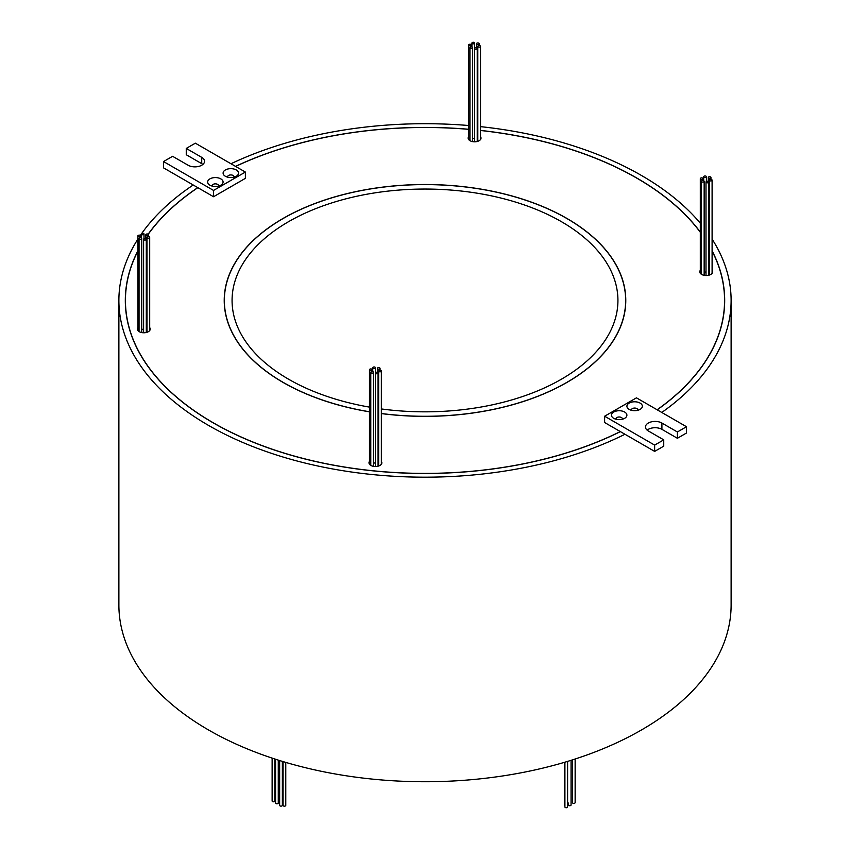 <?xml version="1.0" encoding="UTF-8"?>
<svg xmlns="http://www.w3.org/2000/svg" width="850" height="850" viewBox="0 0 850 850"><rect width="100%" height="100%" fill="white"/><g stroke="black" fill="none" stroke-linecap="round" stroke-linejoin="round"><path stroke-width="1.27" d="M225.367 176.258L225.367 176.258A7.714 4.452 180 0 1 225.367 169.958A7.714 4.452 180 0 1 236.279 169.958A7.714 4.452 180 0 1 236.279 176.258A7.714 4.452 180 0 1 225.367 176.258M233.962 177.172A3.219 1.859 0 0 0 234.037 176.779A3.219 1.859 0 0 0 233.102 175.472A3.219 1.859 0 0 0 229.596 175.068A3.219 1.859 0 0 0 227.609 176.779A3.219 1.859 0 0 0 227.683 177.172M209.907 185.183L209.907 185.183A7.714 4.452 180 0 1 209.907 178.883A7.714 4.452 180 0 1 220.819 178.883A7.714 4.452 180 0 1 220.819 185.183A7.714 4.452 180 0 1 209.907 185.183M218.503 186.107A3.219 1.859 0 0 0 218.577 185.714A3.219 1.859 0 0 0 217.632 184.397A3.219 1.859 0 0 0 214.136 183.993A3.219 1.859 0 0 0 212.149 185.714A3.219 1.859 0 0 0 212.224 186.107M629.181 409.392L629.181 409.392A7.714 4.452 180 0 1 629.181 403.091A7.714 4.452 180 0 1 640.093 403.091A7.714 4.452 180 0 1 640.093 409.392A7.714 4.452 180 0 1 629.181 409.392M637.776 410.316A3.219 1.859 0 0 0 637.851 409.923A3.219 1.859 0 0 0 636.916 408.606A3.219 1.859 0 0 0 633.409 408.202A3.219 1.859 0 0 0 631.423 409.923A3.219 1.859 0 0 0 631.497 410.316M613.721 418.328L613.721 418.328A7.714 4.452 180 0 1 613.721 412.027A7.714 4.452 180 0 1 624.633 412.027A7.714 4.452 180 0 1 624.633 418.328A7.714 4.452 180 0 1 613.721 418.328M622.317 419.241A3.219 1.859 0 0 0 622.391 418.848A3.219 1.859 0 0 0 621.446 417.531A3.219 1.859 0 0 0 617.95 417.138A3.219 1.859 0 0 0 615.963 418.848A3.219 1.859 0 0 0 616.037 419.241M381.353 413.514A200.653 115.844 0 0 0 625.653 300.443A200.653 115.844 0 0 0 566.876 218.524A200.653 115.844 0 0 0 348.213 193.417A200.653 115.844 0 0 0 224.347 300.443A200.653 115.844 0 0 0 283.124 382.351A200.653 115.844 0 0 0 369.484 411.761M381.353 413.589A200.781 115.919 0 0 0 625.781 300.443A200.781 115.919 0 0 0 566.971 218.471A200.781 115.919 0 0 0 348.171 193.343A200.781 115.919 0 0 0 224.219 300.443A200.781 115.919 0 0 0 283.029 382.404A200.781 115.919 0 0 0 369.484 411.836M224.347 301.548A200.781 115.919 0 0 0 224.273 303.067M657.114 409.774A299.561 172.943 0 0 0 724.561 300.443A299.561 172.943 0 0 0 712.098 251.069M700.304 232.273A299.561 172.943 0 0 0 636.82 178.149A299.561 172.943 0 0 0 480.516 130.486M137.902 251.069A299.561 172.943 0 0 0 125.439 300.443A299.561 172.943 0 0 0 213.18 422.737A299.561 172.943 0 0 0 620.309 431.577L654.649 451.403L663.744 446.154L663.744 439.854L648.274 430.929A9.648 5.567 180 0 1 645.458 426.987A9.648 5.567 180 0 1 651.408 421.844A9.648 5.567 180 0 1 661.916 423.045L677.386 431.981L677.386 438.281L686.481 433.022L686.481 426.721L636.459 397.842L604.626 416.224L604.626 422.524L620.309 431.577M245.374 172.061L213.541 190.432L163.519 161.553L172.614 156.304L188.084 165.229A9.648 5.567 0 0 0 198.592 166.441A9.648 5.567 0 0 0 204.542 161.288A9.648 5.567 0 0 0 201.726 157.356L186.256 148.431L195.351 143.183L245.374 172.061L245.374 178.362L213.541 196.732L197.774 187.627A299.689 173.018 0 0 0 148.144 234.196M145.849 237.501A299.689 173.018 0 0 0 145.159 238.531M137.902 250.814A299.689 173.018 0 0 0 125.311 300.443A299.689 173.018 0 0 0 213.084 422.79A299.689 173.018 0 0 0 620.394 431.63M700.304 232.082A299.689 173.018 0 0 0 636.916 178.096A299.689 173.018 0 0 0 480.516 130.411M468.647 129.264A299.689 173.018 0 0 0 235.546 166.377M125.439 300.624A299.689 173.018 0 0 0 125.343 303.067M377.751 368.964A1.349 0.776 0 0 0 379.217 369.134A1.349 0.776 0 0 0 380.056 368.411A1.349 0.776 0 0 0 379.652 367.859A1.349 0.776 0 0 0 378.186 367.689A1.349 0.776 0 0 0 377.347 368.411A1.349 0.776 0 0 0 377.751 368.964M378.069 463.622A1.349 0.776 0 0 0 378.654 463.707M138.306 236.449A1.349 0.776 0 0 0 139.772 236.619A1.349 0.776 0 0 0 140.611 235.896A1.349 0.776 0 0 0 140.208 235.344A1.349 0.776 0 0 0 138.741 235.184A1.349 0.776 0 0 0 137.902 235.896A1.349 0.776 0 0 0 138.306 236.449M138.231 330.926A1.349 0.776 0 0 0 138.306 330.969A1.349 0.776 0 0 0 139.049 331.192M139.442 239.094A1.349 0.776 0 0 0 140.919 239.264A1.349 0.776 0 0 0 141.748 238.553A1.349 0.776 0 0 0 141.355 238A1.349 0.776 0 0 0 139.889 237.83A1.349 0.776 0 0 0 139.049 238.553A1.349 0.776 0 0 0 139.442 239.094M469.041 45.56A1.349 0.776 0 0 0 470.517 45.73A1.349 0.776 0 0 0 471.346 45.018A1.349 0.776 0 0 0 470.953 44.466A1.349 0.776 0 0 0 469.476 44.296A1.349 0.776 0 0 0 468.647 45.018A1.349 0.776 0 0 0 469.041 45.56M469.274 140.186A1.349 0.776 0 0 0 469.944 140.314M470.348 48.184A1.349 0.776 0 0 0 471.814 48.354A1.349 0.776 0 0 0 472.653 47.632A1.349 0.776 0 0 0 472.249 47.09A1.349 0.776 0 0 0 470.783 46.92A1.349 0.776 0 0 0 469.944 47.632A1.349 0.776 0 0 0 470.348 48.184M474.927 48.854A1.349 0.776 0 0 0 476.404 49.024A1.349 0.776 0 0 0 477.233 48.301A1.349 0.776 0 0 0 476.839 47.749A1.349 0.776 0 0 0 475.362 47.579A1.349 0.776 0 0 0 474.534 48.301A1.349 0.776 0 0 0 474.927 48.854M478.21 46.888A1.349 0.776 0 0 0 479.687 47.058A1.349 0.776 0 0 0 480.516 46.336A1.349 0.776 0 0 0 480.123 45.783A1.349 0.776 0 0 0 478.656 45.613A1.349 0.776 0 0 0 477.817 46.336A1.349 0.776 0 0 0 478.21 46.888M143.99 239.849A1.349 0.776 0 0 0 145.467 240.019A1.349 0.776 0 0 0 146.296 239.296A1.349 0.776 0 0 0 145.903 238.744A1.349 0.776 0 0 0 144.426 238.574A1.349 0.776 0 0 0 143.597 239.296A1.349 0.776 0 0 0 143.99 239.849M147.39 237.958A1.349 0.776 0 0 0 148.856 238.127A1.349 0.776 0 0 0 149.696 237.405A1.349 0.776 0 0 0 149.303 236.852A1.349 0.776 0 0 0 147.826 236.683A1.349 0.776 0 0 0 146.997 237.405A1.349 0.776 0 0 0 147.39 237.958M146.242 235.301A1.349 0.776 0 0 0 147.719 235.471A1.349 0.776 0 0 0 148.548 234.759A1.349 0.776 0 0 0 148.155 234.207A1.349 0.776 0 0 0 146.678 234.037A1.349 0.776 0 0 0 145.849 234.759A1.349 0.776 0 0 0 146.242 235.301M146.296 329.853A1.349 0.776 0 0 0 146.997 330.044M141.695 234.558A1.349 0.776 0 0 0 143.172 234.727A1.349 0.776 0 0 0 144.001 234.005A1.349 0.776 0 0 0 143.607 233.452A1.349 0.776 0 0 0 142.141 233.282A1.349 0.776 0 0 0 141.302 234.005A1.349 0.776 0 0 0 141.695 234.558M141.748 329.099A1.349 0.776 0 0 0 143.597 329.078M476.914 44.264A1.349 0.776 0 0 0 478.38 44.434A1.349 0.776 0 0 0 479.219 43.711A1.349 0.776 0 0 0 478.826 43.159A1.349 0.776 0 0 0 477.349 42.989A1.349 0.776 0 0 0 476.521 43.711A1.349 0.776 0 0 0 476.914 44.264M477.233 138.922A1.349 0.776 0 0 0 477.817 139.007M472.324 43.605A1.349 0.776 0 0 0 473.801 43.775A1.349 0.776 0 0 0 474.629 43.053A1.349 0.776 0 0 0 474.236 42.5A1.349 0.776 0 0 0 472.77 42.33A1.349 0.776 0 0 0 471.931 43.053A1.349 0.776 0 0 0 472.324 43.605M472.653 138.252A1.349 0.776 0 0 0 474.534 137.859M709.793 180.699A1.349 0.776 0 0 0 711.259 180.869A1.349 0.776 0 0 0 712.098 180.147A1.349 0.776 0 0 0 711.694 179.594A1.349 0.776 0 0 0 710.228 179.424A1.349 0.776 0 0 0 709.389 180.147A1.349 0.776 0 0 0 709.793 180.699M379.047 371.588A1.349 0.776 0 0 0 380.524 371.758A1.349 0.776 0 0 0 381.353 371.036A1.349 0.776 0 0 0 380.959 370.483A1.349 0.776 0 0 0 379.483 370.313A1.349 0.776 0 0 0 378.654 371.036A1.349 0.776 0 0 0 379.047 371.588M373.161 368.305A1.349 0.776 0 0 0 374.638 368.475A1.349 0.776 0 0 0 375.466 367.752A1.349 0.776 0 0 0 375.073 367.2A1.349 0.776 0 0 0 373.596 367.03A1.349 0.776 0 0 0 372.767 367.752A1.349 0.776 0 0 0 373.161 368.305M373.479 462.953A1.349 0.776 0 0 0 375.371 462.559M369.877 370.26A1.349 0.776 0 0 0 371.344 370.43A1.349 0.776 0 0 0 372.183 369.707A1.349 0.776 0 0 0 371.79 369.166A1.349 0.776 0 0 0 370.313 368.996A1.349 0.776 0 0 0 369.484 369.707A1.349 0.776 0 0 0 369.877 370.26M370.111 464.886A1.349 0.776 0 0 0 370.781 465.014M371.174 372.884A1.349 0.776 0 0 0 372.651 373.054A1.349 0.776 0 0 0 373.479 372.332A1.349 0.776 0 0 0 373.086 371.779A1.349 0.776 0 0 0 371.62 371.62A1.349 0.776 0 0 0 370.781 372.332A1.349 0.776 0 0 0 371.174 372.884M708.645 178.054A1.349 0.776 0 0 0 710.111 178.224A1.349 0.776 0 0 0 710.951 177.501A1.349 0.776 0 0 0 710.558 176.949A1.349 0.776 0 0 0 709.081 176.779A1.349 0.776 0 0 0 708.252 177.501A1.349 0.776 0 0 0 708.645 178.054M708.698 272.595A1.349 0.776 0 0 0 709.389 272.786M704.097 177.299A1.349 0.776 0 0 0 705.574 177.469A1.349 0.776 0 0 0 706.403 176.747A1.349 0.776 0 0 0 706.01 176.194A1.349 0.776 0 0 0 704.533 176.035A1.349 0.776 0 0 0 703.704 176.747A1.349 0.776 0 0 0 704.097 177.299M704.151 271.851A1.349 0.776 0 0 0 705.999 271.83M700.697 179.201A1.349 0.776 0 0 0 702.174 179.371A1.349 0.776 0 0 0 703.003 178.649A1.349 0.776 0 0 0 702.61 178.096A1.349 0.776 0 0 0 701.144 177.926A1.349 0.776 0 0 0 700.304 178.649A1.349 0.776 0 0 0 700.697 179.201M700.634 273.668A1.349 0.776 0 0 0 700.697 273.711A1.349 0.776 0 0 0 701.452 273.934M701.845 181.847A1.349 0.776 0 0 0 703.322 182.017A1.349 0.776 0 0 0 704.151 181.294A1.349 0.776 0 0 0 703.758 180.742A1.349 0.776 0 0 0 702.281 180.572A1.349 0.776 0 0 0 701.452 181.294A1.349 0.776 0 0 0 701.845 181.847M706.393 182.601A1.349 0.776 0 0 0 707.859 182.761A1.349 0.776 0 0 0 708.698 182.049A1.349 0.776 0 0 0 708.305 181.496A1.349 0.776 0 0 0 706.828 181.326A1.349 0.776 0 0 0 705.999 182.049A1.349 0.776 0 0 0 706.393 182.601M375.764 373.554A1.349 0.776 0 0 0 377.23 373.713A1.349 0.776 0 0 0 378.069 373.001A1.349 0.776 0 0 0 377.676 372.449A1.349 0.776 0 0 0 376.199 372.279A1.349 0.776 0 0 0 375.371 373.001A1.349 0.776 0 0 0 375.764 373.554M468.647 136.659A6.428 3.708 0 0 0 468.148 138.093A6.428 3.708 0 0 0 470.039 140.718A6.428 3.708 0 0 0 477.041 141.525A6.428 3.708 0 0 0 481.015 138.093A6.428 3.708 0 0 0 480.516 136.659M369.484 461.359A6.428 3.708 0 0 0 368.985 462.793A6.428 3.708 0 0 0 370.866 465.418A6.428 3.708 0 0 0 377.878 466.225A6.428 3.708 0 0 0 381.852 462.793A6.428 3.708 0 0 0 381.353 461.359M137.902 327.579A6.428 3.708 0 0 0 137.371 329.067A6.428 3.708 0 0 0 139.251 331.691A6.428 3.708 0 0 0 146.264 332.499A6.428 3.708 0 0 0 150.227 329.067A6.428 3.708 0 0 0 149.696 327.579M700.304 270.332A6.428 3.708 0 0 0 699.773 271.819A6.428 3.708 0 0 0 701.654 274.444A6.428 3.708 0 0 0 708.666 275.241A6.428 3.708 0 0 0 712.629 271.819A6.428 3.708 0 0 0 712.098 270.332M285.77 762.397L285.77 805.396A1.349 0.776 180 0 1 284.941 806.108A1.349 0.776 180 0 1 283.464 805.938A1.349 0.776 180 0 1 283.071 805.396L283.071 761.589M282.359 761.366L282.359 805.364A1.349 0.776 180 0 1 281.52 806.087A1.349 0.776 180 0 1 280.054 805.917A1.349 0.776 180 0 1 279.65 805.364L279.65 760.537M278.269 760.102L278.269 803.016A1.349 0.776 180 0 1 277.44 803.728A1.349 0.776 180 0 1 275.963 803.569A1.349 0.776 180 0 1 275.57 803.016L275.57 759.241M279.65 803.686A1.349 0.776 180 0 1 279.321 803.548A1.349 0.776 180 0 1 278.928 802.995L278.928 760.314M575.174 758.997L575.174 800.626A1.349 0.776 180 0 1 575.142 800.817M575.142 759.018L575.142 802.602A1.349 0.776 180 0 1 574.303 803.324A1.349 0.776 180 0 1 572.836 803.154A1.349 0.776 180 0 1 572.433 802.602L572.433 759.879M571.062 760.314L571.062 804.961A1.349 0.776 180 0 1 570.222 805.683A1.349 0.776 180 0 1 568.756 805.513A1.349 0.776 180 0 1 568.352 804.961L568.331 803.016A1.349 0.776 180 0 0 568.352 803.165M274.826 759.008L274.826 801.019A1.349 0.776 180 0 1 273.998 801.741A1.349 0.776 180 0 1 272.521 801.571A1.349 0.776 180 0 1 272.127 801.019L272.127 758.115M567.609 761.377L567.609 806.947A1.349 0.776 180 0 1 566.78 807.67A1.349 0.776 180 0 1 565.303 807.5A1.349 0.776 180 0 1 564.91 806.947L564.91 762.195M369.484 407.118A192.929 111.392 180 0 1 288.575 379.206A192.929 111.392 180 0 1 232.071 300.443A192.929 111.392 180 0 1 351.167 197.529A192.929 111.392 180 0 1 561.425 221.68A192.929 111.392 180 0 1 617.929 300.443A192.929 111.392 180 0 1 381.353 408.946M137.902 239.105A306.117 176.736 0 0 0 118.883 300.443A306.117 176.736 0 0 0 208.537 425.414A306.117 176.736 0 0 0 624.952 434.265M118.883 300.443L118.883 604.998A306.117 176.736 0 0 0 208.537 729.969A306.117 176.736 0 0 0 542.151 768.283A306.117 176.736 0 0 0 731.117 604.998L731.117 300.443A306.117 176.736 0 0 0 712.098 239.105M661.778 412.462A306.117 176.736 0 0 0 731.117 300.443M700.304 223.167A306.117 176.736 0 0 0 641.463 175.472A306.117 176.736 0 0 0 480.516 126.639M197.774 187.627L193.216 185.002A306.117 176.736 0 0 0 141.738 233.431M141.302 234.048A306.117 176.736 0 0 0 140.346 235.439M197.859 187.68A299.561 172.943 0 0 0 148.24 234.26M145.849 237.702A299.561 172.943 0 0 0 145.286 238.542M468.647 129.338A299.561 172.943 0 0 0 235.631 166.43M378.654 371.036L378.654 465.556A1.349 0.776 0 0 0 378.824 465.938M146.997 237.405L146.997 331.914A1.349 0.776 0 0 0 147.114 332.244M137.902 235.896L137.902 330.416A1.349 0.776 0 0 0 137.944 330.608M477.817 46.336L477.817 140.856A1.349 0.776 0 0 0 477.998 141.238M700.304 178.649L700.304 273.169A1.349 0.776 0 0 0 700.347 273.349M709.389 180.147L709.389 274.667A1.349 0.776 0 0 0 709.516 274.996M468.647 125.513A306.117 176.736 0 0 0 230.977 163.742M657.199 409.828A299.689 173.018 0 0 0 724.689 300.443A299.689 173.018 0 0 0 712.098 250.814M564.91 805.651A1.349 0.776 180 0 1 564.612 805.162L564.612 762.28M275.57 801.38A1.349 0.776 180 0 1 275.209 800.849L275.209 759.124M724.657 303.067A299.689 173.018 0 0 0 724.561 300.624M625.727 303.067A200.781 115.919 0 0 0 625.653 301.548M647.148 430.142A9.648 5.567 180 0 1 661.916 429.346L677.386 438.281M604.626 416.224L654.649 445.103L663.744 439.854M654.649 445.103L654.649 451.403M677.386 431.981L686.481 426.721M193.216 185.002L163.519 167.854L163.519 161.553M202.852 164.443A9.648 5.567 0 0 0 201.726 163.657L186.256 154.732L186.256 148.431M213.541 190.432L213.541 196.732M661.916 423.045L661.916 429.346M201.726 157.356L201.726 163.657M625.653 304.587L625.653 300.443M724.561 305.511L724.561 300.443M380.056 368.411L380.056 370.26M140.611 235.896L140.611 237.777M141.748 238.553L141.748 332.584M471.346 45.018L471.346 46.856M472.653 47.632L472.653 141.631M477.233 48.301L477.233 141.472M480.516 46.336L480.516 139.517M146.296 239.296L146.296 332.488M149.696 237.405L149.696 330.554M148.548 234.759L148.548 236.629M144.001 234.005L144.001 238.744M479.219 43.711L479.219 45.56M474.629 43.053L474.629 48.004M712.098 180.147L712.098 273.296M381.353 371.036L381.353 464.217M375.466 367.752L375.466 372.704M372.183 369.707L372.183 371.556M373.479 372.332L373.479 466.331M710.951 177.501L710.951 179.382M706.403 176.747L706.403 181.486M703.003 178.649L703.003 180.519M704.151 181.294L704.151 275.336M708.698 182.049L708.698 275.241M378.069 373.001L378.069 466.172M375.371 373.001L375.371 466.501M705.999 182.049L705.999 275.527M701.452 181.294L701.452 274.316M703.704 176.747L703.704 180.71M708.252 177.501L708.252 181.464M370.781 372.332L370.781 465.364M369.484 369.707L369.484 464.217M372.767 367.752L372.767 371.652M471.931 43.053L471.931 46.952M476.521 43.711L476.521 47.611M141.302 234.005L141.302 237.968M145.849 234.759L145.849 238.722M143.597 239.296L143.597 332.775M474.534 48.301L474.534 141.801M469.944 47.632L469.944 140.664M468.647 45.018L468.647 139.517M139.049 238.553L139.049 331.574M377.347 368.411L377.347 372.311M125.439 305.511L125.439 300.443M224.347 304.587L224.347 300.443"/></g></svg>

